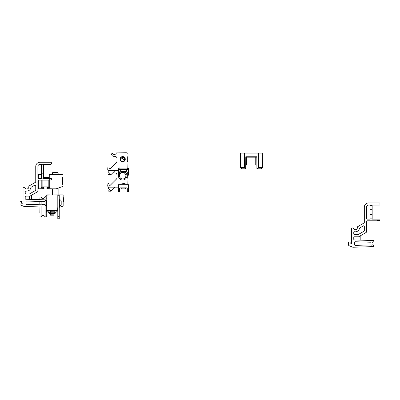 <?xml version="1.0" encoding="UTF-8"?>
<svg xmlns="http://www.w3.org/2000/svg" width="400" height="400" viewBox="0 0 400 400"><rect width="100%" height="100%" fill="white"/><g stroke="black" fill="none" stroke-linecap="round" stroke-linejoin="round"><path stroke-width="0.6" d="M49.615 194.895L46.765 194.895L46.765 195.675L46.765 194.895M47.835 211.82A5.7 5.7 0 0 0 48.19 212.185M56.03 212.185A5.7 5.7 0 0 0 56.38 211.82A0.355 0.355 0 0 0 56.03 212.07M50.005 210.575L50.005 211.605L50.325 211.605M53.89 211.605L54.21 211.605L54.21 210.575M50.325 214.955L53.89 215.17L53.89 211.19L50.325 211.275L50.325 214.955L53.89 214.955M48.34 212.785A0.355 0.355 0 0 1 48.245 212.675L48.245 212.675A0.355 0.355 0 0 0 48.34 212.785A6.06 6.06 0 0 0 50.325 213.835A6.06 6.06 0 0 1 48.34 212.785M56.03 212.675L55.97 212.675A0.355 0.355 0 0 1 55.875 212.785A6.06 6.06 0 0 1 53.89 213.835A6.06 6.06 0 0 0 55.875 212.785A0.355 0.355 0 0 0 55.97 212.675L53.89 212.675L56.03 212.675L56.03 211.96L53.89 211.96M53.89 214.14L50.325 214.18L53.89 214.14M53.89 210.575L53.89 211.19L50.325 211.275L50.325 210.575M47.85 211.82A0.355 0.355 0 0 1 48.19 212.07M48.19 212.675L50.325 212.675L48.19 212.675L48.19 210.575M56.03 210.575L56.03 211.96M57.81 211.82L56.03 211.82M48.19 211.82L46.405 211.82L48.19 211.82L46.405 211.82L46.405 210.04M61.015 194.895L63.155 195.105L63.155 197.1M63.155 201.95L63.155 206.125L59.235 207.34M39.99 206.05L39.85 212.71M46.265 212.71L46.265 201.305M41.03 206.02L41.03 216.985L39.85 216.845M46.05 197.03L46.05 195.675L45.695 196.035L45.695 197.03M62.585 176.935L62.585 184.355M49.045 187.41L47.12 187.41L49.755 187.195L49.755 179.79L49.755 187.41L49.045 187.41L49.045 179.785M46.905 187.625L46.905 188.62L47.12 187.41M46.905 188.62L52.5 188.835L52.5 194.895M58.13 194.895L58.13 188.12L62.445 186.55L56.135 188.835L47.12 188.835M62.585 174.795L58.15 174.58M49.045 174.935L49.755 174.935L49.755 174.58L49.045 174.58L49.755 174.58L49.045 174.58L49.045 178.415M41.455 174.58L41.205 178.415L40.99 174.58L38.565 174.58L38.355 176.54M43.84 188.835L38.565 188.835L44.055 188.62L43.84 187.41L41.205 187.195L41.205 180.09L41.205 187.41L41.915 187.41L41.915 180.09M38.355 186.16L38.565 188.835M63.155 195.105L63.155 206.125M59.235 207.07L57.81 206.945L59.235 207.07L59.235 218.77L57.81 218.77L57.81 207.07L57.595 210.575L46.975 210.575L46.765 195.105L57.81 194.895L57.81 195.25L59.235 195.25L59.235 194.895L62.94 194.895M39.99 199.67L39.99 197.03L39.85 199.665M39.85 201.45L39.85 204.275L39.85 201.45M39.99 197.03L41.03 197.03L41.03 199.7M41.03 201.485L41.03 204.24M41.12 206.015L41.12 216.795A2.14 2.14 0 0 1 44.995 216.795L46.12 216.985L46.12 197.03L46.265 216.845M44.995 199.825L45.085 197.03L45.085 199.825M45.085 201.045L45.085 204.68M45.085 205.895L45.085 216.985M63.55 201.775L63.325 197.505L63.55 201.775M57.775 172.445L52.855 172.445L52.5 172.8L58.13 172.8L57.775 172.445M46.05 195.675L45.695 196.035L46.765 195.675M62.37 174.58L49.97 174.58L49.755 178.415L49.755 174.935M62.8 182.065L62.655 177.93L62.8 182.065M49.045 174.58L49.755 174.58M43.59 177.49L48.83 177.49L43.59 177.43M48.83 177.49L48.83 178.415M48.83 179.975L48.83 186.865L42.13 186.865L48.83 186.865M42.13 186.865L42.13 180.09M40.99 174.58L38.565 174.58M44.055 188.62L44.055 187.625M38.355 174.795L38.355 178.37M38.355 180.135L38.355 188.62M112.895 172.715A2.14 2.14 0 0 0 113.77 172.905L114.84 172.905A2.14 2.14 0 0 1 116.98 175.04L116.98 177.655A2.14 2.14 0 0 1 116.355 179.165L110.245 185.27A0.355 0.355 0 0 1 109.995 185.375L109.14 185.165L108.925 183.595L107.93 183.595L107.715 185.735A1.425 1.425 0 0 0 109.14 187.16L118.405 187.16M119.35 184.665L118.76 184.665M125.845 171.295L126.6 171.295L127.315 172.01L127.315 177.84L128.025 178.5L127.81 184.665M115.675 170.585A2.14 2.14 0 0 1 114.57 171.04M120.865 184.665L120.9 184.305L125.89 184.305L125.89 183.95L120.9 183.95L120.9 184.305M120.9 184.665L118.405 184.665L118.405 191.79L119.475 191.79L119.475 188.585L120.185 187.87L126.6 187.87L127.315 188.585L127.315 191.79L128.385 191.79L128.385 184.665L125.925 184.665M125.845 187.87A1.69 1.69 0 0 1 125.53 187.99A1.69 1.69 0 0 0 125.845 187.87M125.89 184.305L125.89 184.665M123.395 183.595L124.465 183.665L123.395 183.595M123.395 188.87L121.255 188.87L121.255 187.94L125.53 187.94L125.53 188.87L123.395 188.87M121.255 188.87L125.53 188.87M118.44 175.215A4.275 4.275 0 0 0 123.255 179.995A4.275 4.275 0 0 0 125.29 172.365M121.255 171.725A4.275 4.275 0 0 0 119.475 172.925M108.025 190.48L108.73 191.185L111 191.185L107.975 188.16L108.985 187.15M128.025 156.435L128.025 154.19L128.025 156.435L127.315 157.095L127.315 161.265L128.025 161.925L127.81 168.09L119.125 167.955L118.76 168.105L118.545 170.585L109.14 170.585A1.425 1.425 0 0 1 107.715 169.16L107.93 167.02L108.925 167.02L109.14 168.59L109.995 168.8A0.355 0.355 0 0 0 110.245 168.695L116.355 162.59A2.14 2.14 0 0 0 116.98 161.08L116.98 158.465A2.14 2.14 0 0 0 114.84 156.33L113.77 156.33A2.14 2.14 0 0 1 111.635 154.19L111.85 153.48L112.595 153.57A2.14 2.14 0 0 0 116.4 152.92L125.785 152.765M125.235 158.685L124.52 161.02M121.9 156.7L125.095 158.215L121.83 156.72M124.485 161.055L123.88 161.49M123.535 161.635L123.155 161.74M122.65 161.78L122.335 161.76M122.19 161.735L120.21 159.99M120.085 158.985L120.15 158.585M125.065 160.22L125.28 159.18L124.81 160.675L125.28 159.18L124.81 157.685L125.28 159.18A2.6 2.6 0 0 1 121.38 161.435A2.6 2.6 0 0 1 121.38 156.925A2.6 2.6 0 0 1 125.28 159.18M124.84 160.63L122.035 161.7L124.87 160.585M124.675 160.85L124.675 160.315L122.27 157.91L121.65 157.91L124.635 160.895M120.555 160.675L120.555 157.685L120.555 160.675M128.025 154.19A1.425 1.425 0 0 0 126.6 152.765M128.025 169.515L128.025 168.09L127.67 168.09L127.67 169.515L128.385 169.515L128.385 168.09L128.025 168.09M127.67 169.515L119.115 169.515L119.115 168.09L118.76 168.09M119.115 168.09L127.67 168.09M118.76 169.515L119.115 169.515M120.01 169.515L121.695 171.475L122.16 171.475L121.695 171.475L120.01 169.785L126.78 169.785A1.69 1.69 0 0 1 125.09 171.475L124.01 171.475M121.695 171.475L125.09 171.475M118.405 170.585L118.405 175.215L119.475 175.215L119.475 172.01L120.185 171.295L120.94 171.295M127.315 175.215L128.385 175.215L128.385 169.515M121.255 172.295L125.53 172.295L121.255 172.295L121.255 171.415M124.295 159.935A1.78 1.78 0 0 0 123.005 157.43A1.78 1.78 0 0 0 121.015 158.545M107.975 171.585L107.975 173.855L108.73 174.61L111 174.61L107.975 171.585L108.985 170.575M372.16 209.68L372.16 219.125L379.645 219.125A0.355 0.355 0 0 1 380 219.48L380 220.03A0.355 0.355 0 0 1 379.795 220.355L378.995 220.73A0.355 0.355 0 0 1 378.84 220.76L378.77 220.76A0.355 0.355 0 0 1 378.505 220.64A0.715 0.715 0 0 0 377.415 220.665A0.355 0.355 0 0 1 377.135 220.8L367.17 220.8A0.715 0.715 0 0 0 366.46 221.51L366.46 231.86A0.715 0.715 0 0 1 366.1 232.48L358.785 236.705A0.715 0.715 0 0 1 358.43 236.8L354.485 236.8A0.715 0.715 0 0 0 353.77 237.51L353.77 239.235A0.715 0.715 0 0 0 354.465 239.95L373.74 240.535A0.355 0.355 0 0 1 374.085 240.895L374.085 241.095A0.715 0.715 0 0 1 373.71 241.72L372.825 242.195A0.715 0.715 0 0 1 372.47 242.28L372.43 242.28A0.355 0.355 0 0 1 372.245 242.22A1.605 1.605 0 0 0 370.59 242.17A0.355 0.355 0 0 1 370.405 242.215L355.29 241.755A0.715 0.715 0 0 0 354.555 242.47L354.555 244.67A0.715 0.715 0 0 0 355.29 245.38L370.405 244.92A0.355 0.355 0 0 1 370.59 244.965A1.605 1.605 0 0 0 372.245 244.915A0.355 0.355 0 0 1 372.43 244.86L372.47 244.86A0.715 0.715 0 0 1 372.825 244.94L373.71 245.415A0.715 0.715 0 0 1 374.085 246.045L374.085 246.245A0.355 0.355 0 0 1 373.74 246.6L352.995 247.235A0.715 0.715 0 0 1 352.705 247.18L349.015 245.675A0.715 0.715 0 0 1 348.57 245.015L348.57 242.64A0.715 0.715 0 0 1 349.28 241.93L349.78 241.93A0.355 0.355 0 0 1 350.135 242.285L350.135 243.925L350.92 243.925A0.715 0.715 0 0 0 351.635 243.215L351.635 228.675A0.715 0.715 0 0 1 352.345 227.96L352.775 227.96A0.715 0.715 0 0 1 353.43 228.4A2.065 2.065 0 0 0 357.405 227.605L357.405 227.23A0.715 0.715 0 0 1 357.765 226.615L363.965 223.035A0.715 0.715 0 0 0 364.32 222.415L364.32 207.22A4.275 4.275 0 0 1 368.595 202.945L379.285 202.945A0.715 0.715 0 0 1 380 203.655L380 204.37A0.715 0.715 0 0 1 379.285 205.085L372.16 205.085L372.16 209.68L370.02 209.68L370.02 205.37L372.16 205.37M372.16 218.84L370.02 218.84L370.02 209.68M372.16 214.525L370.02 214.525M370.02 218.84L370.02 219.125L367.17 219.125A0.715 0.715 0 0 1 366.46 218.41L366.46 207.22A2.14 2.14 0 0 1 368.595 205.085L370.02 205.085L370.02 205.37M354.61 231.745A0.715 0.715 0 0 0 353.77 232.445L353.77 233.945A0.715 0.715 0 0 0 354.485 234.66L357.86 234.66A0.715 0.715 0 0 0 358.215 234.565L363.965 231.245A0.715 0.715 0 0 0 364.32 230.625L364.32 226.53A0.715 0.715 0 0 0 363.25 225.915L359.815 227.9A0.715 0.715 0 0 0 359.47 228.385A4.205 4.205 0 0 1 354.61 231.745M358.05 240.06L358.05 236.8M360.185 235.895L360.185 240.125M43.59 168.97L43.59 178.415L51.075 178.415A0.355 0.355 0 0 1 51.43 178.77L51.43 179.325A0.355 0.355 0 0 1 51.225 179.65L50.425 180.02A0.355 0.355 0 0 1 50.275 180.055L50.2 180.055A0.355 0.355 0 0 1 49.935 179.935A0.715 0.715 0 0 0 48.845 179.955A0.355 0.355 0 0 1 48.565 180.09L38.6 180.09A0.715 0.715 0 0 0 37.89 180.805L37.89 191.155A0.715 0.715 0 0 1 37.535 191.77L30.215 195.995A0.715 0.715 0 0 1 29.86 196.09L25.915 196.09A0.715 0.715 0 0 0 25.205 196.805L25.205 198.53A0.715 0.715 0 0 0 25.895 199.24L45.17 199.83A0.355 0.355 0 0 1 45.515 200.185L45.515 200.385A0.715 0.715 0 0 1 45.14 201.015L44.26 201.49A0.715 0.715 0 0 1 43.9 201.575L43.86 201.57A0.355 0.355 0 0 1 43.675 201.515A1.605 1.605 0 0 0 42.02 201.465A0.355 0.355 0 0 1 41.835 201.51L26.72 201.05A0.715 0.715 0 0 0 25.985 201.76L25.985 203.96A0.715 0.715 0 0 0 26.72 204.675L41.835 204.215A0.355 0.355 0 0 1 42.02 204.26A1.605 1.605 0 0 0 43.675 204.21A0.355 0.355 0 0 1 43.86 204.15L43.9 204.15A0.715 0.715 0 0 1 44.26 204.235L45.14 204.71A0.715 0.715 0 0 1 45.515 205.335L45.515 205.54A0.355 0.355 0 0 1 45.17 205.895L24.425 206.525A0.715 0.715 0 0 1 24.135 206.475L20.445 204.965A0.715 0.715 0 0 1 20 204.305L20 201.935A0.715 0.715 0 0 1 20.715 201.22L21.21 201.22A0.355 0.355 0 0 1 21.57 201.58L21.57 203.22L22.35 203.22A0.715 0.715 0 0 0 23.065 202.505L23.065 187.965A0.715 0.715 0 0 1 23.775 187.255L24.205 187.255A0.715 0.715 0 0 1 24.865 187.69A2.065 2.065 0 0 0 28.84 186.895L28.84 186.525A0.715 0.715 0 0 1 29.195 185.905L35.395 182.325A0.715 0.715 0 0 0 35.75 181.71L35.75 166.515A4.275 4.275 0 0 1 40.025 162.235L50.72 162.235A0.715 0.715 0 0 1 51.43 162.95L51.43 163.66A0.715 0.715 0 0 1 50.72 164.375L43.59 164.375L43.59 168.97L41.455 168.97L41.455 164.66L43.59 164.66M43.59 178.13L41.455 178.13L41.455 168.97M43.59 173.82L41.455 173.82M41.455 178.13L41.455 178.415L38.6 178.415A0.715 0.715 0 0 1 37.89 177.705L37.89 166.515A2.14 2.14 0 0 1 40.025 164.375L41.455 164.375L41.455 164.66M26.04 191.035A0.715 0.715 0 0 0 25.205 191.74L25.205 193.24A0.715 0.715 0 0 0 25.915 193.95L29.29 193.95A0.715 0.715 0 0 0 29.645 193.855L35.395 190.535A0.715 0.715 0 0 0 35.75 189.92L35.75 185.825A0.715 0.715 0 0 0 34.68 185.205L31.245 187.19A0.715 0.715 0 0 0 30.905 187.675A4.205 4.205 0 0 1 26.04 191.035M29.48 199.35L29.48 196.09M31.615 195.185L31.615 199.415M57.81 206.945L57.81 195.25M59.235 194.895L57.81 194.895M59.235 195.25L59.235 206.945M61.195 204.325L61.195 204.785L59.505 206.475L59.505 199.705A1.69 1.69 0 0 1 61.195 201.395L61.195 201.855M61.195 204.785L61.195 201.395M257.275 168.81L257.275 168.45L256.905 168.45L256.91 168.81L257.275 168.81L258.795 167.375L258.72 153.13L240.625 153.13L240.5 167.375L241.925 168.81L245.72 168.81L245.79 156.765L256.84 156.765L256.905 168.45L258.475 167.375L262.485 167.375L261.06 168.81L257.275 168.81M262.485 167.375L262.36 153.13L258.72 153.13M245.72 168.45L245.71 168.81L244.19 167.375L244.51 167.375L244.585 153.13M244.235 153.13L244.66 153.13L244.235 153.13M256.84 157.195L245.79 157.195M256.015 157.195L256.015 165.035L256.885 165.035M256.015 165.035L255.75 165.035L255.75 157.195M245.74 165.035L246.615 165.035L246.615 157.195M246.88 157.195L246.88 165.035L246.615 165.035M50.325 215.17L53.89 215.17M53.89 212.81L50.325 212.81M53.89 213.055L50.325 213.055M53.89 213.58L50.325 213.58M53.89 213.715L50.325 213.715M56.03 210.895L54.21 210.895M50.005 210.895L48.19 210.895M50.325 211.96L48.19 211.96M39.99 201.455L39.99 204.27M44.995 197.22C43.705 198.84 42.41 198.84 41.12 197.22L41.12 199.705M41.12 201.49L41.12 204.235M44.995 201.09L44.995 204.63M44.995 205.9L44.995 216.795M46.245 197.1L46.765 197.1M46.765 198.8L46.265 198.8M46.265 200.645L46.765 200.645M46.765 201.095L46.265 201.095M41.205 174.935L41.455 174.935M123.11 178.935A3.205 3.205 0 0 1 119.505 176.185A3.205 3.205 0 0 1 122.25 172.575A3.205 3.205 0 0 1 125.86 175.325A3.205 3.205 0 0 1 123.11 178.935M57.81 216.48L59.235 216.48M258.4 153.13L258.475 167.375M245.71 168.45L244.51 167.375M244.265 153.13L244.19 167.375L240.5 167.375M46.265 210.04L46.765 210.04M46.265 203.98L46.765 203.98M45.085 197.03L46.12 197.03M63.155 201.92L63.41 201.92M58.13 174.58L58.13 172.8M52.5 174.58L52.5 172.8M120.94 187.87L121.255 187.99L120.94 187.87M124.465 183.95L124.465 183.665M122.325 183.95L122.325 183.665M111 191.185L115.025 187.16M107.975 190.43L107.975 188.16M126.78 169.785L126.78 169.515M125.53 172.295L125.53 171.415M111 174.61L115.025 170.585M120.095 159.465L121.65 157.91M59.505 199.705L59.235 199.705M59.505 206.475L59.235 206.475"/></g></svg>
